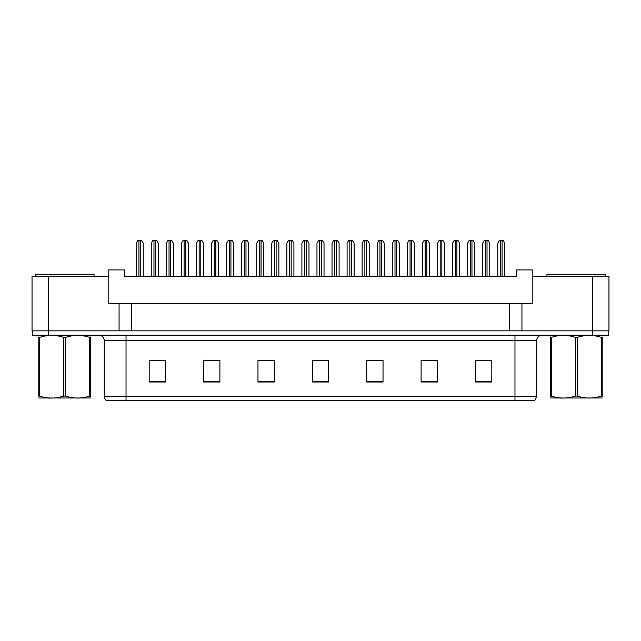 <?xml version="1.0" encoding="UTF-8"?>
<svg xmlns="http://www.w3.org/2000/svg" width="641" height="641" viewBox="0 0 641 641"><rect width="100%" height="100%" fill="white"/><g stroke="black" fill="none" stroke-linecap="round" stroke-linejoin="round"><path stroke-width="0.96" d="M48.363 276.447L32.05 276.447L32.05 330.836L48.363 330.836L48.363 276.447L108.185 276.447L108.185 303.642L119.066 303.642L119.066 330.836M592.637 276.447L592.637 330.836L608.95 330.836L608.95 276.447L532.815 276.447L532.815 303.642L521.934 303.642L521.934 330.836M532.815 276.447L532.815 269.925L516.502 269.925L516.502 276.447L124.498 276.447L124.498 269.925L108.185 269.925L108.185 276.447M521.934 303.642L131.573 303.642L131.573 330.836M131.573 303.642L119.066 303.642M509.427 303.642L509.427 330.836M536.725 396.314L534.826 400.441L514.971 400.441L514.971 396.314L536.725 396.314L536.725 340.619A5.44 5.44 0 0 1 542.166 335.187M514.971 400.441L106.174 400.441A5.44 5.44 0 0 1 104.275 396.314L104.275 340.619C103.946 337.318 102.135 335.507 98.834 335.187M48.58 335.187L608.734 335.187L608.734 330.836L32.266 330.836L32.266 335.187L48.58 335.187L48.58 330.836M491.807 382.004L491.807 360.25L475.494 360.25L475.494 382.004L491.807 382.004M437.426 382.004L437.426 360.25L421.113 360.25L421.113 382.004L437.426 382.004M383.038 382.004L383.038 360.25L366.724 360.25L366.724 382.004L383.038 382.004M165.506 382.004L165.506 360.25L149.193 360.25L149.193 382.004L165.506 382.004M219.887 382.004L219.887 360.25L203.574 360.25L203.574 382.004L219.887 382.004M274.276 382.004L274.276 360.25L257.962 360.25L257.962 382.004L274.276 382.004M328.657 382.004L328.657 360.25L312.343 360.25L312.343 382.004L328.657 382.004M608.734 335.187L608.734 330.836M436.938 360.362L430.031 360.362M421.874 360.362L437.426 360.362M482.128 360.362L490.285 360.362M271.231 360.362L264.324 360.362M203.574 360.362L219.126 360.362M210.969 360.362L204.062 360.362M150.715 360.362L158.872 360.362M376.676 360.362L369.769 360.362M316.422 360.362L324.578 360.362M274.276 360.362L257.962 360.362M383.038 360.362L366.724 360.362M143.264 276.447L143.264 243.276L141.693 240.559L137.767 240.559L136.196 243.276L136.196 276.447M158.327 276.447L158.327 243.276L156.757 240.559L152.83 240.559L151.26 243.276L151.26 276.447M35.311 276.447L35.311 274.276L94.051 274.276L94.051 276.447M546.949 276.447L546.949 274.276L605.689 274.276L605.689 276.447M90.581 397.981L38.78 397.981M90.581 396.426L90.581 396.074C90.581 398.702 90.581 398.702 90.581 396.074L89.62 396.074L89.62 337.382C81.655 334.746 73.667 334.746 65.638 337.382L63.715 337.382C55.759 334.746 47.771 334.746 39.742 337.382L38.78 337.382C38.78 334.746 38.78 334.746 38.78 337.382L38.78 337.022M65.638 337.382L65.638 396.074C73.603 398.702 81.591 398.702 89.62 396.074M65.638 396.074L63.715 396.074L63.715 337.382M90.581 337.03L90.581 337.382C90.581 334.746 90.581 334.746 90.581 337.382L89.62 337.382M90.581 337.382L90.581 396.074M39.742 337.382L39.742 396.074L38.78 396.074L38.78 337.382M39.742 396.074C47.698 398.702 55.695 398.702 63.715 396.074M38.78 396.074C38.78 398.702 38.78 398.702 38.78 396.074L38.78 396.426M602.22 397.981L550.419 397.981M602.22 396.426L602.22 396.074C602.22 398.702 602.22 398.702 602.22 396.074L601.258 396.074L601.258 337.382C593.302 334.746 585.305 334.746 577.285 337.382L575.362 337.382C567.397 334.746 559.409 334.746 551.38 337.382L550.419 337.382C550.419 334.746 550.419 334.746 550.419 337.382L550.419 337.022M577.285 337.382L577.285 396.074C585.241 398.702 593.229 398.702 601.258 396.074M577.285 396.074L575.362 396.074L575.362 337.382M602.22 337.03L602.22 337.382C602.22 334.746 602.22 334.746 602.22 337.382L601.258 337.382M602.22 337.382L602.22 396.074M551.38 337.382L551.38 396.074L550.419 396.074L550.419 337.382M551.38 396.074C559.345 398.702 567.333 398.702 575.362 396.074M550.419 396.074C550.419 398.702 550.419 398.702 550.419 396.074L550.419 396.426M173.391 276.447L173.391 243.276L171.82 240.559L167.894 240.559L166.323 243.276L166.323 276.447M203.518 276.447L203.518 243.276L201.955 240.559L198.021 240.559L196.45 243.276L196.45 276.447M233.653 276.447L233.653 243.276L232.082 240.559L228.148 240.559L226.577 243.276L226.577 276.447M263.78 276.447L263.78 243.276L262.209 240.559L258.275 240.559L256.704 243.276L256.704 276.447M188.454 276.447L188.454 243.276L186.884 240.559L182.957 240.559L181.387 243.276L181.387 276.447M218.589 276.447L218.589 243.276L217.019 240.559L213.084 240.559L211.514 243.276L211.514 276.447M248.716 276.447L248.716 243.276L247.146 240.559L243.211 240.559L241.641 243.276L241.641 276.447M293.907 276.447L293.907 243.276L292.336 240.559L288.41 240.559L286.839 243.276L286.839 276.447M324.034 276.447L324.034 243.276L322.463 240.559L318.537 240.559L316.966 243.276L316.966 276.447M354.161 276.447L354.161 243.276L352.59 240.559L348.664 240.559L347.093 243.276L347.093 276.447M278.843 276.447L278.843 243.276L277.273 240.559L273.338 240.559L271.776 243.276L271.776 276.447M308.97 276.447L308.97 243.276L307.4 240.559L303.473 240.559L301.903 243.276L301.903 276.447M339.097 276.447L339.097 243.276L337.527 240.559L333.6 240.559L332.03 243.276L332.03 276.447M384.296 276.447L384.296 243.276L382.725 240.559L378.791 240.559L377.22 243.276L377.22 276.447M414.423 276.447L414.423 243.276L412.852 240.559L408.918 240.559L407.347 243.276L407.347 276.447M444.55 276.447L444.55 243.276L442.979 240.559L439.045 240.559L437.483 243.276L437.483 276.447M474.677 276.447L474.677 243.276L473.106 240.559L469.18 240.559L467.61 243.276L467.61 276.447M504.804 276.447L504.804 243.276L503.233 240.559L499.307 240.559L497.737 243.276L497.737 276.447M369.224 276.447L369.224 243.276L367.662 240.559L363.727 240.559L362.157 243.276L362.157 276.447M399.359 276.447L399.359 243.276L397.789 240.559L393.854 240.559L392.284 243.276L392.284 276.447M429.486 276.447L429.486 243.276L427.916 240.559L423.981 240.559L422.411 243.276L422.411 276.447M459.613 276.447L459.613 243.276L458.043 240.559L454.116 240.559L452.546 243.276L452.546 276.447M489.74 276.447L489.74 243.276L488.17 240.559L484.243 240.559L482.673 243.276L482.673 276.447M514.971 335.187L514.971 340.619L104.275 340.619M536.725 340.619L514.971 340.619L514.971 396.314L126.029 396.314L126.029 400.441M104.275 396.314L126.029 396.314L126.029 335.187M592.42 335.187L592.42 330.836M328.657 381.251L312.343 381.251M274.276 381.251L257.962 381.251M219.887 381.251L203.574 381.251M165.506 381.251L149.193 381.251M383.038 381.251L366.724 381.251M437.426 381.251L421.113 381.251M491.807 381.251L475.494 381.251M138.913 240.559L138.913 276.447M140.547 240.559L140.547 276.447M153.976 240.559L153.976 276.447M155.611 240.559L155.611 276.447M169.04 240.559L169.04 276.447M170.674 240.559L170.674 276.447M199.167 240.559L199.167 276.447M200.801 240.559L200.801 276.447M229.302 240.559L229.302 276.447M230.928 240.559L230.928 276.447M259.429 240.559L259.429 276.447M261.055 240.559L261.055 276.447M184.103 240.559L184.103 276.447M185.738 240.559L185.738 276.447M214.238 240.559L214.238 276.447M215.865 240.559L215.865 276.447M244.365 240.559L244.365 276.447M245.992 240.559L245.992 276.447M289.556 240.559L289.556 276.447M291.19 240.559L291.19 276.447M319.683 240.559L319.683 276.447M321.317 240.559L321.317 276.447M349.81 240.559L349.81 276.447M351.444 240.559L351.444 276.447M274.492 240.559L274.492 276.447M276.127 240.559L276.127 276.447M304.619 240.559L304.619 276.447M306.254 240.559L306.254 276.447M334.746 240.559L334.746 276.447M336.381 240.559L336.381 276.447M379.945 240.559L379.945 276.447M381.571 240.559L381.571 276.447M410.072 240.559L410.072 276.447M411.698 240.559L411.698 276.447M440.199 240.559L440.199 276.447M441.833 240.559L441.833 276.447M470.326 240.559L470.326 276.447M471.96 240.559L471.96 276.447M500.453 240.559L500.453 276.447M502.087 240.559L502.087 276.447M364.873 240.559L364.873 276.447M366.508 240.559L366.508 276.447M395.008 240.559L395.008 276.447M396.635 240.559L396.635 276.447M425.135 240.559L425.135 276.447M426.762 240.559L426.762 276.447M455.262 240.559L455.262 276.447M456.897 240.559L456.897 276.447M485.389 240.559L485.389 276.447M487.024 240.559L487.024 276.447M49.95 397.917L49.341 398.269M561.588 397.917L560.987 398.269"/></g></svg>
